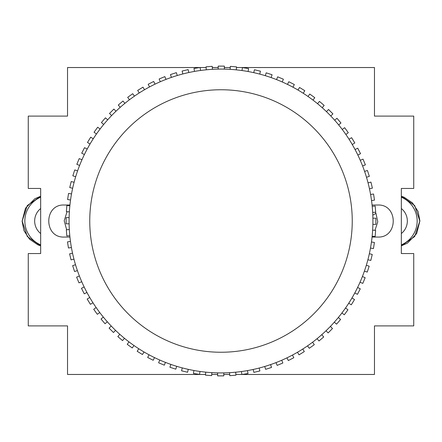 <?xml version="1.0" encoding="UTF-8"?>
<svg xmlns="http://www.w3.org/2000/svg" width="442" height="442" viewBox="0 0 442 442"><rect width="100%" height="100%" fill="white"/><g stroke="black" fill="none" stroke-linecap="round" stroke-linejoin="round"><path stroke-width="0.66" d="M375.313 212.243L375.976 213.42L377.777 221.84L374.998 230.31M40.664 196.237L27.293 205.563L22.177 221.044L27.299 236.52L40.664 245.835L37.929 244.874L29.531 239.188L23.929 230.591L22.1 221.127L25.492 208.215L34.83 198.751L40.664 196.226M40.664 197.22A25.835 25.835 0 0 0 40.664 244.851M69.924 205.016L64.272 205.016C43.614 204.022 43.603 238.045 64.272 237.056L69.935 237.056M401.336 197.22A25.835 25.835 0 0 1 401.336 244.851M401.336 196.226L404.043 197.187L412.458 202.872L418.071 211.469L419.9 220.934L416.668 233.564L407.458 243.15L401.336 245.84L414.701 236.52L419.823 221.033L414.701 205.552L401.336 196.237M372.065 237.056L377.728 237.056C398.397 238.045 398.386 204.022 377.728 205.016L372.076 205.016M401.336 208.536A16.017 16.017 0 0 1 401.336 233.536M221 69.085A151.915 151.915 0 0 1 372.915 221A151.915 151.915 0 0 1 221 372.915A151.915 151.915 0 0 1 69.085 221A151.915 151.915 0 0 1 221 69.085A151.915 151.915 0 0 0 69.085 221A151.915 151.915 0 0 0 221 372.915M330.384 326.423A151.915 151.915 0 0 1 326.008 330.782L328.13 332.909L332.5 328.539L330.384 326.423M355.064 149.545A151.915 151.915 0 0 1 357.86 155.059L360.534 153.694L357.733 148.192L355.064 149.545M297.974 90.03A151.915 151.915 0 0 1 303.234 93.268L304.803 90.704L299.538 87.477L297.974 90.03M199.872 67.532L67.532 67.532L67.532 116.102L28.26 116.102L28.26 188.447L40.664 188.447L40.664 253.553L28.26 253.553L28.26 325.898L67.532 325.898L67.532 374.468L205.536 374.468M211.729 374.468L217.624 374.468M223.801 374.468L229.691 374.468M235.89 374.468L241.89 374.468M242.128 374.468L374.468 374.468L374.468 325.898L413.74 325.898L413.74 253.553L401.336 253.553L401.336 188.447L413.74 188.447L413.74 116.102L374.468 116.102L374.468 67.532L236.464 67.532M230.271 67.532L224.376 67.532M218.199 67.532L212.309 67.532M206.11 67.532L200.11 67.532M374.468 88.201L374.468 116.102M67.532 88.201L67.532 116.102M115.577 330.384A151.915 151.915 0 0 1 111.218 326.008L109.091 328.13L113.461 332.5L115.577 330.384M144.026 351.97A151.915 151.915 0 0 1 138.766 348.732L137.197 351.296L142.462 354.523L144.026 351.97M223.801 372.893L223.801 375.882L217.624 375.882L217.624 372.877M235.708 372.203L235.945 375.186L229.785 375.672L229.547 372.678M247.526 370.584L247.995 373.54L241.896 374.507L241.426 371.54M259.183 368.042L259.879 370.948L253.874 372.391L253.172 369.473M270.598 364.589L271.526 367.435L265.648 369.346L264.719 366.49M281.714 360.258L282.858 363.02L277.151 365.385L276.001 362.611M292.455 355.064L293.808 357.733L288.306 360.534L286.941 357.86M302.753 349.047L304.311 351.594L299.046 354.827L297.477 352.263M312.544 342.235L314.306 344.655L309.306 348.29L307.538 345.859M321.776 334.682L323.715 336.953L319.019 340.97L317.069 338.683M338.318 317.516L340.594 319.461L336.583 324.157L334.296 322.207M345.528 308.013L347.948 309.77L344.318 314.77L341.887 313.002M351.97 297.974L354.523 299.538L351.296 304.803L348.732 303.234M357.606 287.46L360.274 288.819L357.467 294.322L354.793 292.963M362.401 276.537L365.164 277.687L362.799 283.388L360.026 282.239M366.324 265.272L369.169 266.2L367.258 272.073L364.401 271.145M369.346 253.736L372.258 254.432L370.816 260.443L367.893 259.741M371.457 241.995L374.413 242.465L373.446 248.564L370.479 248.095M372.645 230.127L375.623 230.359L375.142 236.52L372.147 236.282M372.893 218.199L375.882 218.199L375.882 224.376L372.877 224.376M372.203 206.292L375.186 206.055L375.672 212.215L372.678 212.453M370.584 194.474L373.54 194.005L374.507 200.104L371.54 200.574M368.042 182.817L370.948 182.121L372.391 188.126L369.473 188.828M364.589 171.402L367.435 170.474L369.346 176.352L366.49 177.281M360.258 160.286L363.02 159.142L365.385 164.849L362.611 165.999M349.047 139.247L351.594 137.689L354.827 142.954L352.263 144.523M342.235 129.456L344.655 127.694L348.29 132.694L345.859 134.462M334.682 120.224L336.953 118.285L340.964 122.981L338.683 124.931M326.423 111.616L328.539 109.5L332.909 113.87L330.782 115.992M317.516 103.682L319.461 101.406L324.157 105.417L322.207 107.704M308.013 96.472L309.77 94.052L314.77 97.682L313.002 100.113M287.46 84.394L288.819 81.726L294.322 84.532L292.963 87.207M276.537 79.599L277.687 76.836L283.388 79.201L282.239 81.974M265.272 75.676L266.2 72.831L272.073 74.742L271.145 77.599M253.736 72.654L254.432 69.742L260.443 71.184L259.741 74.107M241.995 70.543L242.465 67.587L248.564 68.554L248.095 71.521M230.127 69.355L230.359 66.377L236.52 66.858L236.282 69.853M218.199 69.107L218.199 66.118L224.376 66.118L224.376 69.123M206.292 69.797L206.055 66.814L212.215 66.328L212.453 69.322M194.474 71.416L194.005 68.46L200.104 67.493L200.574 70.46M182.817 73.958L182.121 71.051L188.126 69.609L188.828 72.527M171.402 77.411L170.474 74.565L176.352 72.654L177.281 75.51M160.286 81.742L159.142 78.98L164.849 76.615L165.999 79.389M149.545 86.936L148.192 84.267L153.694 81.466L155.059 84.14M139.247 92.953L137.689 90.406L142.954 87.173L144.523 89.737M129.456 99.765L127.694 97.345L132.694 93.71L134.462 96.141M120.224 107.318L118.285 105.047L122.981 101.03L124.931 103.317M111.616 115.577L109.5 113.461L113.87 109.091L115.992 111.218M103.682 124.484L101.406 122.539L105.417 117.843L107.704 119.793M96.472 133.987L94.052 132.23L97.682 127.23L100.113 128.998M90.03 144.026L87.477 142.462L90.704 137.197L93.268 138.766M84.394 154.54L81.726 153.181L84.532 147.678L87.207 149.037M79.599 165.463L76.836 164.313L79.201 158.612L81.974 159.761M75.676 176.728L72.831 175.8L74.742 169.927L77.599 170.855M72.654 188.264L69.742 187.568L71.184 181.557L74.107 182.259M70.543 200.005L67.587 199.535L68.554 193.436L71.521 193.905M69.355 211.873L66.377 211.641L66.858 205.48L69.853 205.718M69.107 223.801L66.118 223.801L66.118 217.624L69.123 217.624M69.797 235.708L66.814 235.945L66.328 229.785L69.322 229.547M71.416 247.526L68.46 247.995L67.493 241.896L70.46 241.426M73.958 259.183L71.051 259.879L69.609 253.874L72.527 253.172M77.411 270.598L74.565 271.526L72.654 265.648L75.51 264.719M81.742 281.714L78.98 282.858L76.615 277.151L79.389 276.001M86.936 292.455L84.267 293.808L81.466 288.306L84.14 286.941M92.953 302.753L90.406 304.311L87.173 299.046L89.737 297.477M99.765 312.544L97.345 314.306L93.71 309.306L96.141 307.538M107.318 321.776L105.047 323.715L101.03 319.019L103.317 317.069M124.484 338.318L122.539 340.594L117.843 336.583L119.793 334.296M133.987 345.528L132.23 347.948L127.23 344.318L128.998 341.887M154.54 357.606L153.181 360.274L147.678 357.467L149.037 354.793M165.463 362.401L164.313 365.164L158.612 362.799L159.761 360.026M176.728 366.324L175.8 369.169L169.927 367.258L170.855 364.401M188.264 369.346L187.568 372.258L181.557 370.816L182.259 367.893M200.005 371.457L199.535 374.413L193.436 373.446L193.905 370.479M211.873 372.645L211.641 375.623L205.48 375.142L205.718 372.147M40.664 233.536A16.017 16.017 0 0 1 40.664 208.536M66.648 229.763L64.206 220.768L67.046 211.69M375.976 213.42L372.805 215.132M221 352.246A131.246 131.246 0 0 0 352.246 221A131.246 131.246 0 0 0 221 89.754A131.246 131.246 0 0 0 89.754 221A131.246 131.246 0 0 0 221 352.246"/></g></svg>

